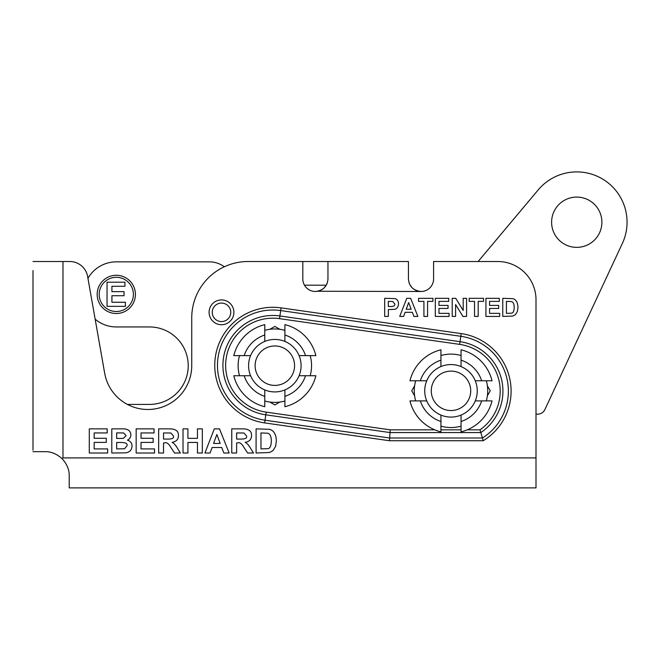 <?xml version="1.0" encoding="UTF-8"?>
<svg xmlns="http://www.w3.org/2000/svg" width="660" height="660" viewBox="0 0 660 660"><rect width="100%" height="100%" fill="white"/><g stroke="black" fill="none" stroke-linecap="round" stroke-linejoin="round"><path stroke-width="0.99" d="M428.398 377.462L426.739 380.77L415.685 380.77A36.721 36.721 0 0 0 415.685 400.892L409.959 400.892A42.248 42.248 0 0 0 440.938 431.863L440.938 426.145A36.721 36.721 0 0 0 461.06 426.145L461.06 431.863A42.248 42.248 0 0 0 492.03 400.892L475.249 400.892A26.26 26.26 0 0 1 426.739 400.892A26.26 26.26 0 0 1 461.06 366.572A26.26 26.26 0 0 1 475.249 400.892M415.685 380.77L409.959 380.77A42.248 42.248 0 0 1 440.938 349.792L440.938 355.517A36.721 36.721 0 0 1 461.06 355.517L461.06 349.792A42.248 42.248 0 0 1 492.03 380.77L475.249 380.77M461.06 366.572L461.06 355.517M440.022 414.678L440.938 415.082L440.938 426.145M415.685 400.892L426.739 400.892M461.06 426.145L461.06 415.082M440.938 355.517L440.938 366.572M486.313 380.77A36.721 36.721 0 0 1 486.313 400.892M437.052 376.885A19.717 19.717 0 0 0 437.052 404.77A19.717 19.717 0 0 0 464.937 404.77A19.717 19.717 0 0 0 464.937 376.885A19.717 19.717 0 0 0 437.052 376.885M279.526 318.656L459.657 344.38A47.206 47.206 0 0 1 479.985 429.841L480.827 432.564A49.929 49.929 0 0 0 460.045 341.682L279.906 315.959A49.929 49.929 0 0 0 223.418 358.339A49.929 49.929 0 0 0 265.798 414.826L266.178 412.129A47.206 47.206 0 0 1 226.116 358.718A47.206 47.206 0 0 1 279.526 318.656L280.682 310.571L460.812 336.295L461.2 333.597L281.061 307.873A58.096 58.096 0 0 0 215.333 357.184A58.096 58.096 0 0 0 264.643 422.911L389.45 440.731L390.035 432.564L480.827 432.564L482.443 438.009L389.647 438.009L265.023 420.214A55.374 55.374 0 0 1 218.031 357.563A55.374 55.374 0 0 1 280.682 310.571L281.061 307.873M434.767 429.841L390.225 429.841L390.035 432.564L265.798 414.826L264.643 422.911M487.377 385.828L490.256 390.827L487.377 395.827M250.594 355.616A26.26 26.26 0 0 1 299.096 355.616A26.26 26.26 0 0 1 264.784 389.928A26.26 26.26 0 0 1 250.594 355.616L233.805 355.616A42.248 42.248 0 0 1 264.784 324.637L264.784 330.363A36.721 36.721 0 0 1 284.905 330.363L284.905 324.637A42.248 42.248 0 0 1 315.884 355.616L310.159 355.616A36.721 36.721 0 0 1 310.159 375.738L315.884 375.738A42.248 42.248 0 0 1 284.905 406.717L284.905 400.991A36.721 36.721 0 0 1 264.784 400.991L264.784 406.717A42.248 42.248 0 0 1 233.805 375.738L250.594 375.738L251.056 376.794M263.15 389.185L264.784 389.928L264.784 400.991M287.298 342.565L284.905 341.426L284.905 330.363M310.159 355.616L299.096 355.616M264.784 330.363L264.784 341.426M299.096 375.738L310.159 375.738M284.905 400.991L284.905 389.928M239.53 375.738A36.721 36.721 0 0 1 239.53 355.616M288.783 379.624A19.717 19.717 0 0 0 288.783 351.739A19.717 19.717 0 0 0 260.898 351.739A19.717 19.717 0 0 0 260.898 379.624A19.717 19.717 0 0 0 288.783 379.624M279.84 402.055L274.84 404.943L269.849 402.055M230.744 312.328A9.257 9.257 0 0 1 216.868 320.339A9.257 9.257 0 0 1 216.868 304.31A9.257 9.257 0 0 1 230.744 312.328M62.98 457.908L62.147 458.741C66.99 464.12 69.349 469.813 69.218 475.819L69.218 487.888L536.003 487.888L536.003 457.908L62.98 457.908L62.98 261.517L69.787 261.517A18.109 18.109 0 0 1 87.623 276.482L104.692 373.296A43.865 43.865 0 0 0 191.746 365.681L191.746 317.856A56.339 56.339 0 0 1 248.086 261.517L302.808 261.517L302.808 278.916A12.573 12.573 0 0 0 315.389 291.497C323.185 290.548 327.376 286.358 327.962 278.916L327.962 261.517L302.808 261.533M536.003 457.908L536.003 299.747A38.23 38.23 0 0 0 497.772 261.517L433.595 261.517L433.595 278.916A12.573 12.573 0 0 1 421.014 291.497L418.621 291.258M499.686 316.421L485.917 316.421L485.917 298.32L499.339 298.32L499.339 301.381L489.571 301.381L489.571 305.399L498.663 305.399L498.663 308.459L489.571 308.459L489.571 313.36L499.686 313.36L499.686 316.421M455.59 316.421L452.207 316.421L452.207 298.32L455.755 298.32L463.196 310.464L463.196 298.32L466.579 298.32L466.579 316.421L462.916 316.421L455.59 304.54L455.59 316.421M427.573 316.421L423.918 316.421L423.918 301.381L418.547 301.381L418.547 298.32L432.927 298.32L432.927 301.381L427.573 301.381L427.573 316.421M388.344 316.421L384.689 316.421L384.689 298.32L394.903 298.592C397.163 299.178 398.384 300.952 398.558 303.889C398.178 307.156 396.833 308.971 394.515 309.334L388.344 309.589L388.344 316.421M410.652 298.32L417.879 316.421L413.911 316.421L412.335 312.312L405.1 312.312L403.598 316.421L399.721 316.421L406.758 298.32L410.652 298.32M449.072 316.421L435.303 316.421L435.303 298.32L448.734 298.32L448.734 301.381L438.958 301.381L438.958 305.399L448.058 305.399L448.058 308.459L438.958 308.459L438.958 313.36L449.072 313.36L449.072 316.421M478.186 316.421L474.523 316.421L474.523 301.381L469.161 301.381L469.161 298.32L483.541 298.32L483.541 301.381L478.186 301.381L478.186 316.421M502.763 316.421L502.763 298.32L512.911 298.658C516.194 299.665 517.877 302.626 517.96 307.552L517.407 311.404L515.46 314.605L512.894 316.041L502.763 316.421M236.635 453.007L231.759 453.007L231.759 428.86L242.03 428.86C248.63 428.752 251.798 431.013 251.526 435.633C251.526 439.37 249.398 441.606 245.157 442.348C246.84 443.066 248.638 445.046 250.552 448.297L253.489 453.007L247.657 453.007L244.142 447.744C241.882 443.668 239.712 442.06 237.633 442.918L236.635 442.918L236.635 453.007M187.91 453.007L183.026 453.007L183.026 428.86L187.91 428.86L187.91 438.356L197.456 438.356L197.456 428.86L202.331 428.86L202.331 453.007L197.456 453.007L197.456 442.439L187.91 442.439L187.91 453.007M154.523 453.007L136.158 453.007L136.158 428.86L154.06 428.86L154.06 432.943L141.034 432.943L141.034 438.298L153.161 438.298L153.161 442.39L141.034 442.39L141.034 448.915L154.523 448.915L154.523 453.007M107.654 453.007L89.29 453.007L89.29 428.86L107.192 428.86L107.192 432.943L94.165 432.943L94.165 438.298L106.293 438.298L106.293 442.39L94.165 442.39L94.165 448.915L107.654 448.915L107.654 453.007M111.796 453.007L111.796 428.86L121.456 428.86C127.57 428.538 130.705 430.559 130.862 434.932C130.771 437.324 129.64 439.065 127.471 440.162C130.465 441.136 131.983 443.083 132.033 445.995C131.868 449.823 129.83 452.1 125.912 452.842L111.796 453.007M163.54 453.007L158.664 453.007L158.664 428.86L168.935 428.86C175.535 428.752 178.695 431.013 178.431 435.633C178.431 439.37 176.302 441.606 172.062 442.348C173.745 443.066 175.543 445.046 177.457 448.297L180.394 453.007L174.562 453.007L171.047 447.744C168.787 443.668 166.617 442.06 164.538 442.918L163.54 442.918L163.54 453.007M219.499 428.86L229.144 453.007L223.847 453.007L221.752 447.521L212.108 447.521L210.103 453.007L204.93 453.007L214.31 428.86L219.499 428.86M256.088 453.007L256.088 428.86L269.61 429.322C273.991 430.65 276.235 434.602 276.35 441.169L275.616 446.308L273.017 450.574L269.593 452.488L256.088 453.007M388.344 306.529L390.349 306.529C393.69 306.512 395.175 305.654 394.796 303.947L392.733 301.504L388.344 301.381L388.344 306.529M408.664 302.536L406.205 309.251L411.163 309.251L408.664 302.536M506.426 313.36L511.376 313.178C513.15 313.178 514.09 311.239 514.189 307.37C514.148 303.658 513.109 301.719 511.087 301.562L506.426 301.381L506.426 313.36M240.24 439.073C245.256 439.172 247.343 438.124 246.502 435.946L244.018 433.018L236.635 432.943L236.635 439.073L240.24 439.073M116.671 438.446L123.42 438.372L126.11 435.616L123.643 432.943L116.671 432.869L116.671 438.446M116.671 448.915L124.542 448.775L127.009 445.756C127.743 443.536 125.614 442.439 120.623 442.464L116.671 442.464L116.671 448.915M167.145 439.073C172.161 439.172 174.248 438.124 173.407 435.946L170.923 433.018L163.54 432.943L163.54 439.073L167.145 439.073M216.851 434.494L213.576 443.438L220.184 443.438L216.851 434.494M260.964 448.915L267.572 448.676C269.932 448.668 271.186 446.086 271.326 440.93C271.26 435.98 269.882 433.397 267.185 433.183L260.964 432.943L260.964 448.915M414.62 395.827L411.733 390.827L414.62 385.828M269.849 329.299L274.84 326.411L279.84 329.299M389.45 440.731L483.219 440.731L482.443 438.009A55.374 55.374 0 0 0 460.812 336.295L459.657 344.38M317.782 291.258L421.014 291.497C413.218 290.548 409.027 286.358 408.441 278.916L408.441 261.517L327.962 261.517M416.245 290.557L413.861 289.253M412.244 287.933L409.794 284.584M409.456 283.866L409.06 282.793M33 270.567L33 442.621M62.98 261.517L33 261.517M327.352 282.793L326.947 283.866M326.609 284.584L324.159 287.933M322.542 289.253L320.158 290.557M33 451.671L45.07 451.671C51.076 451.539 56.768 453.89 62.147 458.741M33 270.592L33 450.161M326.279 285.194L304.491 285.194M224.334 266.764L223.814 266.409A25.154 25.154 0 0 0 209.393 261.855L116.3 261.855A32.596 32.596 0 0 0 87.953 278.363M127.297 404.407L149.498 404.407A38.734 38.734 0 0 0 188.224 365.681A38.734 38.734 0 0 0 149.498 326.947L116.3 326.947A32.596 32.596 0 0 1 95.147 319.151M135.407 294.401A19.115 19.115 0 0 1 106.73 310.951A19.115 19.115 0 0 1 106.73 277.843A19.115 19.115 0 0 1 135.407 294.401M478.112 261.517L538.213 189.89A50.3 50.3 0 0 1 622.339 243.482L544.904 409.53A8.052 8.052 0 0 1 536.003 414.01M601.895 222.222A25.154 25.154 0 0 1 564.176 244.002A25.154 25.154 0 0 1 564.176 200.442A25.154 25.154 0 0 1 601.895 222.222M125.408 306.347L107.044 306.347L107.044 282.2L124.946 282.2L124.946 286.283L111.919 286.283L111.919 291.637L124.047 291.637L124.047 295.729L111.919 295.729L111.919 302.255L125.408 302.255L125.408 306.347M133.394 294.401A17.102 17.102 0 0 0 107.737 279.592A17.102 17.102 0 0 0 107.737 309.21A17.102 17.102 0 0 0 133.394 294.401M461.06 421.517A32.291 32.291 0 0 0 481.684 400.892M420.313 400.892A32.291 32.291 0 0 0 440.938 421.517M440.938 360.145A32.291 32.291 0 0 0 420.313 380.77M481.684 380.77A32.291 32.291 0 0 0 461.06 360.145M461.06 429.841L440.938 429.841M479.985 429.841L467.222 429.841M264.784 334.991A32.291 32.291 0 0 0 244.159 355.616M305.53 355.616A32.291 32.291 0 0 0 284.905 334.991M284.905 396.363A32.291 32.291 0 0 0 305.53 375.738M244.159 375.738A32.291 32.291 0 0 0 264.784 396.363M233.896 312.328A12.4 12.4 0 0 0 215.292 301.587A12.4 12.4 0 0 0 215.292 323.062A12.4 12.4 0 0 0 233.896 312.328M483.219 440.731A58.096 58.096 0 0 0 461.2 333.597M390.225 429.841L266.178 412.129"/></g></svg>
